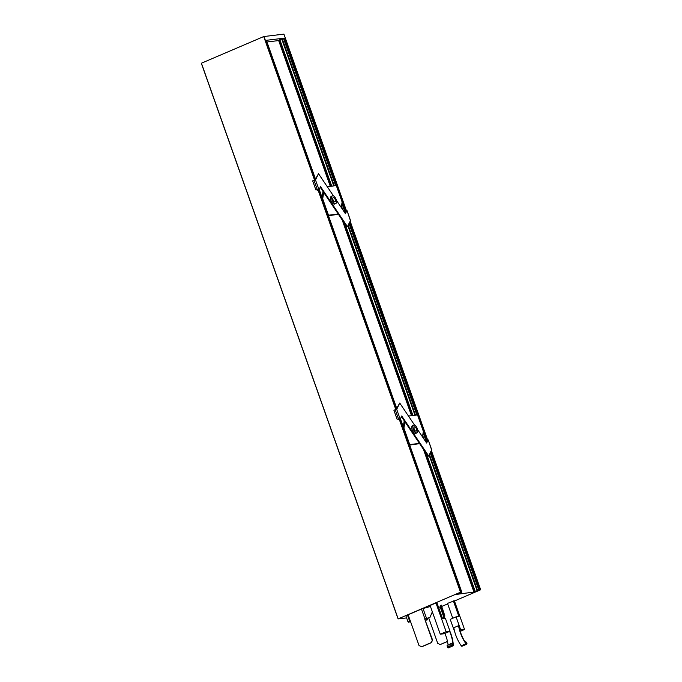 <?xml version="1.0" encoding="UTF-8"?>
<svg xmlns="http://www.w3.org/2000/svg" width="682" height="682" viewBox="0 0 682 682"><rect width="100%" height="100%" fill="white"/><g stroke="black" fill="none" stroke-linecap="round" stroke-linejoin="round"><path stroke-width="1.02" d="M409.626 621.132L407.538 615.241L405.884 615.82L407.972 621.72L409.626 621.132L409.473 621.933L408.586 622.24L409.473 621.933M421.459 609.069L423.045 608.514L426.531 618.344L429.583 617.628L424.946 618.898L421.459 609.069L408.407 614.644L408.399 615.556L419.029 645.564L421.834 646.758L431.518 642.615L432.533 639.921L431.118 642.666L421.433 646.8M423.045 608.514L430.453 606.494M425.892 452.959L475.09 591.891L477.076 590.603L477.698 590.927L480.682 589.768L454.451 601.004M475.09 591.891L455.968 594.465L461.671 592.436L458.389 593.459L461.765 592.019L460.495 592.215L398.186 618.864L406.625 617.909M408.407 617.696L409.132 617.611M441.731 606.443L447.682 603.902M477.698 590.927L476.138 591.354L477.571 590.527M440.265 634.2L430.095 605.48L435.96 602.973L436.966 602.845L442.49 618.463L445.337 618.122L449.975 631.234L444.11 633.74L440.265 634.2L446.13 631.685L449.975 631.234M460.205 631.353L464.544 629.495L454.374 600.774L447.503 603.408L452.763 618.267M438.611 607.5L440.146 606.844L443.624 616.673L444.783 615.641L444.016 616.443L440.538 606.613L440.146 606.844M444.783 615.641L441.254 605.113L440.461 605.394L440.538 606.613M282.195 38.729L334.291 185.845L282.195 38.729L278.674 40.579L266.977 41.969M266.364 40.306L284.3 38.149L283.652 38.397L335.808 185.666M319.185 189.46L396.702 408.39L399.729 403.036L396.771 409.2L393.898 410.223L397.086 419.234L400.266 419.072L401.749 415.977L428.663 455.985L431.723 449.813L428.228 439.933L431.604 449.864M398.109 618.906L201.318 63.256L263.721 36.555L283.891 34.126M315.058 179.954L315.493 179.042L266.381 40.289L315.493 179.042L318.511 173.697L315.553 179.852L312.68 180.883L315.868 189.886L319.048 189.732L320.54 186.638L347.445 226.637L350.514 220.465L347.01 210.593L350.386 220.525M283.652 38.397L282.348 39.181M341.955 203.031L345.407 212.784M349.099 223.202L417.026 415.006M423.172 432.379L426.625 442.124M430.316 452.541L479.037 590.126M317.838 190.159L318.946 189.741L318.358 189.988L396.037 409.362M396.702 408.39L396.268 409.294M336.371 200.235L345.424 213.696L346.908 210.602L345.16 213.304M417.58 429.575L426.642 443.036L428.125 439.95L426.378 442.644M419.464 443.402L409.729 444.562L403.923 428.177L404.878 421.723L428.091 456.224L428.663 455.985M422.508 436.898L423.326 431.331L417.529 414.946L408.467 416.029M409.712 445.039L419.626 443.641M404.221 420.743L403.309 426.949M399.592 419.328L400.266 419.072M399.729 403.036L414.647 425.218M416.983 432.882L415.85 433.377A4.203 1.961 -113.2 0 1 412.184 429.754A4.203 1.961 -113.2 0 1 412.542 425.645L413.684 425.159A4.203 1.961 -113.2 0 1 417.341 428.782A4.203 1.961 -113.2 0 1 416.983 432.882A4.203 1.961 -113.2 0 1 413.326 429.259A4.203 1.961 -113.2 0 1 413.684 425.159M401.442 416.617L404.878 421.723M396.66 409.209L400.163 419.089L398.706 419.541L395.219 409.66M416.421 428.893A2.276 1.057 -113.2 0 1 416.225 431.118A2.276 1.057 -113.2 0 1 414.247 429.157A2.276 1.057 -113.2 0 1 414.443 426.932A2.276 1.057 -113.2 0 1 416.421 428.893M338.246 214.054L328.511 215.214L322.705 198.837L323.669 192.375L346.882 226.884L347.445 226.637M341.29 207.55L342.108 201.991L336.311 185.606L327.249 186.68M328.494 215.7L338.417 214.301M323.012 191.403L322.092 197.601M335.774 203.543L334.632 204.029A4.203 1.961 -113.2 0 1 330.975 200.406A4.203 1.961 -113.2 0 1 331.324 196.305L332.466 195.819A4.203 1.961 -113.2 0 1 336.132 199.442A4.203 1.961 -113.2 0 1 335.774 203.543A4.203 1.961 -113.2 0 1 332.108 199.92A4.203 1.961 -113.2 0 1 332.466 195.819M335.212 199.553A2.276 1.057 -113.2 0 1 335.015 201.77A2.276 1.057 -113.2 0 1 333.029 199.809A2.276 1.057 -113.2 0 1 333.225 197.584A2.276 1.057 -113.2 0 1 335.212 199.553M314.001 180.321L317.488 190.201M318.511 173.697L333.43 195.87M320.233 187.277L323.669 192.375M315.451 179.869L319.048 189.732M450.009 644.064L451.024 643.552L449.225 645.07L447.878 644.976L449.608 644.822M448.424 647.806A1.228 0.571 -113.2 0 1 448.33 647.874A1.228 0.571 -113.2 0 1 448.21 647.9A1.228 0.571 -113.2 0 1 447.401 647.141L447.094 645.308M449.89 631.268A22.31 10.4 -113.2 0 1 453.283 645.274A1.228 0.571 -113.2 0 1 453.053 645.854A1.228 0.571 -113.2 0 1 452.942 645.88A1.228 0.571 -113.2 0 1 452.123 645.121L447.401 647.141M451.024 643.552L451.808 643.885L452.123 645.121M451.578 644.055L450.793 643.723M449.634 631.379A21.705 10.128 -113.2 0 1 452.933 644.993L451.808 643.885M448.04 644.831A21.705 10.128 66.8 0 0 444.903 633.399M446.13 631.685L435.96 602.973M429.975 617.406L432.337 611.814M432.132 639.963L424.707 619L426.139 618.565M424.707 619L432.533 639.921M465.942 643.774A22.31 10.4 -113.2 0 1 458.551 625.684L453.828 627.713A22.31 10.4 66.8 0 0 461.22 645.794L465.942 643.774A1.228 0.571 66.8 0 0 466.667 644.251A1.228 0.571 66.8 0 0 466.71 644.234A1.228 0.571 66.8 0 0 466.906 643.365L466.684 642.282L465.158 642.052M466.684 642.282L466.445 643.68L466.07 643.433A21.705 10.128 -113.2 0 1 459.208 627.534L458.551 625.684M465.721 641.813L466.36 642.171M461.22 645.794A1.228 0.571 66.8 0 0 461.944 646.272A1.228 0.571 66.8 0 0 461.987 646.255A1.228 0.571 66.8 0 0 462.021 646.238M466.079 643.433L466.565 643.228L466.445 643.68M453.368 600.893L458.901 616.511L456.088 616.843L450.222 619.358L454.903 632.444M459.898 630.304L460.725 629.955L456.088 616.843M464.544 629.495L460.725 629.955M428.697 617.875L437.716 643.348L440.12 644.575L447.477 641.43M443.922 618.293L443.385 616.775L444.809 616.161M444.332 618.242L444.033 616.622M440.12 644.575L447.503 641.54M440.461 605.394L443.991 615.914M442.882 609.699L442.089 609.981M426.889 620.057L427.554 619.776L426.889 620.057M427.554 619.776L427.307 619.034L426.054 619.563L426.668 620.091M278.674 40.579L330.284 186.322M342.168 219.885L411.502 415.67M423.386 449.225L474.05 592.308M284.027 38.235L336.226 185.615M342.083 202.17L345.655 212.264M349.346 222.682L417.435 414.963M423.3 431.518L426.872 441.604M430.564 452.03L479.412 589.964M430.734 451.663L479.685 589.879M349.525 222.323L427.043 441.245M284.3 38.149L345.834 211.906M400.394 418.808L461.731 592.019M399.567 419.328L460.759 592.129M431.322 450.452L480.657 589.768M201.42 63.196L398.186 618.864M263.721 36.555L314.555 180.108M318.085 190.065L395.773 409.447M399.294 419.404L460.495 592.215M263.994 36.47L314.828 180.014M279.126 40.434L330.77 186.263M343.234 221.462L411.979 415.611M424.443 450.802L474.51 592.164M279.552 40.255L331.239 186.212M344.265 222.997L412.457 415.551M425.483 452.337L474.928 591.985M279.714 40.153L331.426 186.186M344.683 223.611L412.644 415.534M426.148 453.325L475.073 591.49M344.93 223.986L412.755 415.517M279.688 39.752L331.537 186.177M426.557 453.948L475.235 591.388M422.542 436.616L422.797 437.333M429.089 455.099L477.076 590.603M422.704 435.534L423.948 439.046L422.704 435.534M429.404 454.442L477.571 590.467L429.404 454.442M283.567 38.661L335.638 185.683M341.904 203.389L345.305 212.997M348.996 223.415L416.847 415.031M423.121 432.729L426.523 442.337M430.214 452.754L478.952 590.39M283.669 38.601L335.749 185.675M341.938 203.151L345.373 212.852M349.065 223.27L416.966 415.014M423.155 432.499L426.591 442.2M430.282 452.618L479.045 590.331M283.882 34.1L346.456 210.798L283.908 34.1M427.691 440.137L350.122 221.079L427.665 440.146M281.692 38.874L333.762 185.913M279.85 39.658L331.733 186.152M341.494 206.186L342.731 209.698L341.494 206.186M348.187 225.103L415.5 415.193L348.187 225.103M341.332 207.277L341.58 207.984M347.871 225.751L414.98 415.253M345.348 224.6L412.942 415.491M201.318 63.256L398.092 618.924M319.193 189.425L396.719 408.356M400.411 418.774L461.765 592.019M431.331 450.418L480.682 589.768M448.33 647.874L453.053 645.854M408.586 622.24L407.981 621.728M466.71 644.234L461.987 646.255M425.747 618.693L426.054 619.563M427.435 618.216L427.708 618.983"/></g></svg>

